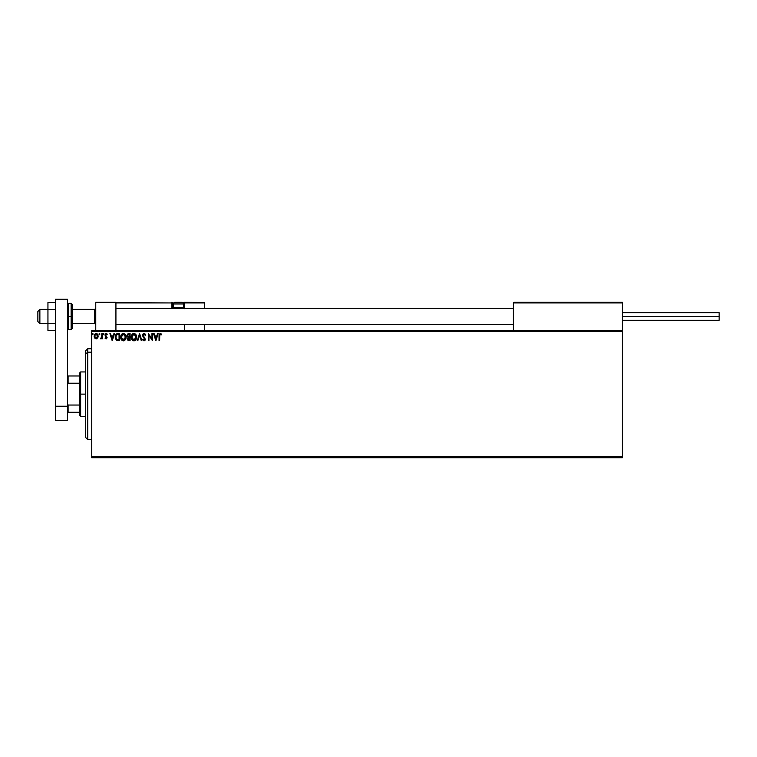 <?xml version="1.0" encoding="UTF-8"?>
<svg xmlns="http://www.w3.org/2000/svg" width="757" height="757" viewBox="0 0 757 757"><rect width="100%" height="100%" fill="white"/><g stroke="black" fill="none" stroke-linecap="round" stroke-linejoin="round"><path stroke-width="1.14" d="M91.72 457.682L622.311 457.682L91.72 457.682L91.72 331.594L622.311 331.594L622.311 456.679L91.72 456.679L91.72 457.682M622.311 330.582L91.72 330.582L91.72 456.679L622.311 456.679L622.311 457.682L622.311 331.594L91.72 331.594L91.72 330.582L622.311 330.582L622.311 331.594L622.311 302.336L622.311 330.582M98.136 335.947L97.615 338.01L98.136 335.947L97.445 334.13L95.921 333.534L94.644 334.424L94.171 336.42L94.824 338.19L96.262 338.862L97.615 338.01L96.035 338.862M101.769 333.61L102.309 333.61L101.769 333.61L101.684 337.12L100.407 338.682L101.769 338.01L102.309 338.767L102.309 333.61L102.309 338.767L102.309 333.61L101.769 333.61L101.684 337.12L100.407 338.682L101.769 338.01L102.309 338.767L101.769 338.767M106.283 333.525L107.286 334.216L105.668 333.657L105.034 335.219L106.529 337.773L105.024 338.124L106.311 338.833L107.097 337.745L105.564 334.982L105.952 334.234L106.974 334.698L107.286 334.216L106.169 333.525L105.024 335.01L106.567 337.537L105.024 338.124L106.075 338.862L105.024 338.124L106.567 337.537L105.024 335.01L105.885 336.534M118.527 340.669L119.597 340.669L119.597 333.61L116.739 333.828L115.575 335.228L115.272 337.546L116.086 339.817L119.597 340.669L119.597 333.61L117.96 333.61L119.597 333.61L119.597 340.669L116.947 340.461M127.876 340.205L127.479 338.918L129.097 340.669L130.1 340.669L130.1 333.61L127.98 333.771L127.044 335.256L128.141 337.423L127.696 339.912L130.1 340.669L130.1 333.61L130.1 340.669L128.756 340.65M137.84 340.669L137.254 340.669L139.515 333.61L137.254 340.669L137.84 340.669L139.562 335.313L141.275 340.669L141.871 340.669L139.61 333.61L141.871 340.669L139.61 333.61L137.254 340.669L137.84 340.669L139.562 335.313L141.275 340.669L141.871 340.669L141.275 340.669M151.92 333.61L151.92 338.862L148.391 333.61L148.391 340.669L148.93 340.669L148.93 335.408L152.46 340.669L152.46 333.61L151.92 333.61L152.46 333.61L151.92 333.61L151.92 338.862L148.391 333.61L148.391 340.669L148.93 340.669L148.93 335.408L152.46 340.669L152.46 333.61L152.346 340.669M160.266 333.44L161.695 334.244L160.361 333.43L159.207 334.339L159.065 340.669L159.613 340.669L159.755 334.622L160.456 334.159L161.421 334.793L161.695 334.244L160.361 333.43L159.065 335.9L159.065 340.669L159.613 340.669L159.613 335.976L160.37 334.159L161.421 334.793L161.695 334.244L161.421 334.793L160.37 334.159M157.57 333.61L158.166 333.61L155.904 340.669L158.166 333.61L157.57 333.61L156.85 335.871L154.863 335.871L154.135 333.61L153.548 333.61L155.81 340.669L158.166 333.61L157.57 333.61L156.85 335.871L154.863 335.871L154.135 333.61L153.548 333.61L155.81 340.669L153.548 333.61L154.135 333.61M142.685 339.656L143.111 339.221L142.799 339.865L144.048 340.858L145.297 339.496L143.149 335.133L144.019 334.159L145.23 335.332L145.675 334.973L144.653 333.572L143.442 333.61L142.685 335.994L144.757 339.391L144.209 340.111L143.111 339.221L142.685 339.656L144.048 340.858L145.306 339.202L143.139 335.351L144.123 334.159L145.23 335.332L145.675 334.973L144.085 333.43L142.59 335.342L144.767 339.231L144.057 340.13L143.196 339.382M136.62 337.111L135.777 334.443L133.573 333.449L131.538 335.285L131.34 338.417L132.721 340.508L134.566 340.754L135.986 339.543L136.62 337.111C136.648 335.105 135.74 333.875 133.894 333.43C132.059 333.894 131.15 335.124 131.188 337.149C131.15 339.183 132.068 340.413 133.932 340.858C135.768 340.376 136.657 339.127 136.62 337.111L136.582 337.745M126.116 337.111L125.075 334.197L122.766 333.525L121.035 335.285L120.836 338.417L122.218 340.508L124.063 340.754L125.482 339.543L126.116 337.111C126.145 335.105 125.236 333.875 123.391 333.43C121.555 333.894 120.647 335.124 120.685 337.149C120.647 339.183 121.565 340.413 123.438 340.858C125.265 340.376 126.154 339.127 126.116 337.111L126.078 337.745M113.938 333.61L114.534 333.61L112.263 340.669L114.534 333.61L113.938 333.61L113.209 335.871L111.232 335.871L110.503 333.61L109.916 333.61L112.178 340.669L114.534 333.61L113.938 333.61L113.209 335.871L111.232 335.871L110.503 333.61L109.916 333.61L112.178 340.669L109.916 333.61L110.503 333.61M104.031 334.111L103.624 333.525L103.122 334.111L103.577 334.698L104.031 334.111L103.577 334.698L104.031 334.111L103.577 334.698L103.122 334.111L103.577 334.698L103.122 334.111L103.577 333.525L103.122 334.111L103.577 333.525L104.031 334.111L103.577 334.698L103.122 334.111L103.577 333.525L104.031 334.111L103.577 334.698L103.122 334.111L103.577 334.698L103.122 334.111L103.577 334.698L103.122 334.111L103.577 334.698L103.577 333.525L104.031 334.111M99.413 334.698L99.754 333.723L98.968 334.007L99.612 334.641L99.867 334.111L99.413 334.698L99.867 334.111L99.413 334.698L98.959 334.111L99.413 334.698L99.413 333.525L99.413 334.698L98.959 334.111L99.413 333.525L99.867 334.111L99.413 334.698L98.959 334.111M93.073 334.111L92.619 334.698L92.96 333.723L92.193 333.903L92.723 334.679L93.073 334.111L92.619 334.698L93.073 334.111L92.619 334.698L92.165 334.111L92.619 334.698L92.619 333.525L92.619 334.698L92.165 334.111L92.619 333.525L93.073 334.111L92.619 334.698L92.174 334.007M159.613 340.669L159.065 340.669M159.074 335.559L159.112 334.849M161.421 334.793L160.635 334.216M159.746 334.622L159.642 335.096M159.642 335.152L159.613 335.701M155.857 338.966L155.1 336.6L156.614 336.6L155.857 338.966L155.1 336.6L156.614 336.6L155.857 338.966M148.93 340.669L148.391 340.669L148.514 333.61M145.23 334.102L145.552 334.708M145.675 334.973L145.145 335.133M145.23 335.332L143.906 334.178M144.332 334.187L143.139 335.351L143.442 336.259M143.149 335.143L143.962 336.912M143.139 335.351L143.404 336.203M145.23 339.789L145.003 340.3M143.111 339.221L144.209 340.111M143.877 340.111L144.767 339.231L143.764 337.622M144.767 339.231L144.057 340.13L144.767 339.231L144.436 338.322M143.537 337.385L143.12 336.874M142.799 334.367L143.187 333.818M143.726 340.035L143.281 339.524M136.298 338.89L135.986 339.543M135.134 340.47L134.566 340.754M132.229 340.092L131.841 339.581M131.538 339.013L131.34 338.417M131.321 338.341L131.226 337.792M132.22 334.216L132.92 333.657M133.781 334.159L136.071 336.856L133.913 340.13L131.727 337.149L133.913 334.159L134.68 334.339L133.913 334.159M134.973 334.518L135.588 335.237M135.56 335.181L135.995 336.269M135.796 338.616L135.361 339.363M132.248 339.098L134.169 340.111L132.636 339.571L131.85 338.161M131.85 336.127L132.134 335.379M134.651 339.95L134.169 340.111M135.673 338.89L134.869 339.817M136.042 337.622L135.957 338.133M128.141 337.423L127.479 338.918L128.141 337.423L127.053 335.181M127.29 336.704L127.091 336.184M127.025 335.758L128.69 333.61L130.1 333.61L128.51 333.619M127.98 337.556L127.63 338.086M128.889 339.95L128.065 339.316M129.561 339.95L128.993 339.95L129.561 339.95L129.561 337.688L129.561 339.95M128.018 338.909L129.277 337.688M129.561 336.96L129.561 334.339L129.561 336.96M128.226 336.799L127.659 335.086L128.416 336.874L127.592 335.938M127.564 335.616L128.529 334.357M128.936 334.339L128.406 334.386M125.804 338.89L125.482 339.543M124.631 340.47L124.063 340.754M121.735 340.092L121.338 339.581M121.035 339.013L120.836 338.417M120.817 338.341L120.723 337.792M121.716 334.216L122.426 333.657M121.347 336.127L121.224 337.149L123.41 334.159L125.577 337.111L122.908 340.054L121.745 339.098L123.41 340.13L121.224 337.149L121.631 335.379M125.577 337.111L125.548 336.619L125.577 337.111M124.47 334.518L125.085 335.237M124.148 339.95L123.665 340.111M125.293 338.616L124.366 339.817M125.548 337.631L125.454 338.133M117.799 333.61L117.96 333.61C116.076 333.865 115.168 335.01 115.253 337.054L116.739 340.357M115.584 338.966L115.414 338.426M115.263 336.733L115.329 336.117M115.859 334.66L116.464 333.988M116.957 339.666L115.793 337.054L117.023 334.518L119.057 334.339L119.057 339.95L116.71 339.496M117.136 339.751L119.057 339.95L119.057 334.339L118.471 334.339M115.793 337.054L115.868 336.212L115.793 337.054M116.256 338.966L115.944 338.237M116.124 335.436L115.868 336.212M112.225 338.966L111.459 336.6L112.982 336.6L112.225 338.966L111.459 336.6L112.982 336.6L112.225 338.966M106.169 333.525L107.286 334.216L106.974 334.698L106.226 334.159L105.564 334.982L107.106 337.508L106.075 338.862L105.024 338.124M106.037 338.228L105.346 337.688L106.037 338.228L105.346 337.688L106.037 338.228L105.346 337.688L106.037 338.228L106.567 337.537M106.822 333.723L106.974 334.698L106.226 334.159L106.974 334.698L106.226 334.159L105.564 334.982L106.226 334.159L105.564 334.982L107.106 337.508L105.696 335.474M106.974 334.698L106.292 334.159M106.075 338.862L107.106 337.508M100.823 338.862L100.662 338.133L101.23 338.086M100.908 338.228L101.712 336.903M101.589 337.471L101.75 336.231M98.136 336.42L96.148 333.525L94.161 336.174L94.691 338.01L96.262 338.862M94.445 337.584L94.19 336.657M94.171 336.42L94.171 335.947M94.644 334.424L95.354 333.723M97.199 333.894L97.861 334.812M98.117 336.657L98.022 337.13L98.117 336.657M94.786 335.493L96.148 334.159L97.596 336.174L95.978 338.218L94.701 336.174L95.59 334.301M95.808 338.171L95.022 337.461M125.293 335.625L125.454 336.108M121.745 339.098L121.347 338.161M118.3 339.94L117.326 339.817M96.801 334.357L97.521 335.493M95.751 302.336L115.925 302.336L95.751 302.336L95.751 330.582L95.751 302.336M115.925 330.582L115.925 302.336L115.925 330.582M602.137 302.336L622.311 302.336L602.137 302.336M39.866 309.509L37.85 311.496L37.85 321.507L37.85 311.42L39.866 309.509L39.866 323.523L39.866 309.509L47.937 309.509L39.866 309.509M95.751 308.506L94.739 309.509L94.739 323.523L94.739 309.509L72.152 309.509L94.739 309.509L95.751 308.506M513.369 308.506L115.925 308.506L513.369 308.506M513.369 302.942L513.369 330.582L513.369 302.942L622.311 302.942L621.705 302.336L513.975 302.336L621.705 302.336L622.311 302.942L513.416 302.715M184.519 308.648L184.519 302.942L204.693 302.942L204.693 308.392L204.645 302.715L184.471 302.715M204.693 324.535L204.693 330.582L204.693 324.535M116.105 302.516L171.811 302.942L172.161 308.648M184.519 324.535L184.519 330.582L184.519 324.535M181.491 302.336L181.898 302.336A1.618 1.618 0 0 1 183.516 303.954L173.429 303.954L173.429 307.711L174.11 308.392L173.429 307.711L173.429 303.954A1.618 1.618 0 0 1 175.037 302.336L175.917 302.336M184.519 302.942L183.156 302.942L183.913 302.336L204.513 302.516L183.913 302.336A0.606 0.606 0 0 1 184.519 302.942L183.913 302.942L183.913 307.787L183.431 307.787L184.519 307.787L184.519 302.942L183.913 302.336L183.913 308.392L183.913 307.787L184.519 308.392M115.925 302.942L171.811 302.942L171.811 307.787L172.416 307.787A0.606 0.606 0 0 0 173.022 308.392A0.606 0.606 0 0 1 172.416 307.787L172.416 302.942L173.779 302.942L172.416 302.942A0.606 0.606 0 0 0 171.811 302.336A0.606 0.606 0 0 1 172.416 302.942L171.811 302.942L171.811 302.336L172.416 302.942L172.416 307.787L173.504 307.787L171.811 307.787A1.211 1.211 0 0 0 171.971 308.392M183.516 307.711L182.825 308.392L183.516 307.711L183.516 303.954L183.516 307.711L173.429 307.711L183.516 307.711M175.037 302.336L181.898 302.336L175.037 302.336A1.618 1.618 0 0 0 173.429 303.954L183.516 303.954A1.618 1.618 0 0 0 181.898 302.336M622.311 316.464L719.15 316.464L719.15 312.632L719.15 316.464L622.311 316.464M719.15 320.296L719.15 316.464L719.15 320.296L622.311 320.296M55.403 323.447L47.937 323.447L47.937 309.471L55.403 309.471L47.937 309.471L47.937 302.488L55.403 302.488L47.937 302.488L47.937 323.447L55.403 323.447M47.937 330.44L55.403 330.44L47.937 330.44L47.937 323.447L47.937 330.44M55.403 420.362L55.403 299.318L67.505 299.318L67.505 406.244L67.505 299.318L55.403 299.318L55.403 406.244L67.505 406.244L55.403 406.244L55.403 420.362L67.505 420.362L67.505 406.244L67.505 420.362L55.403 420.362M72.152 328.339L72.152 316.464L71.139 316.464L71.139 329.579L71.139 316.464L67.505 316.464L68.518 316.464L68.518 303.349L68.518 316.464L72.152 316.464L72.152 304.361L71.139 303.349L71.139 316.464L71.139 303.349L68.518 303.349L67.505 304.361M68.518 316.464L68.518 329.579L68.518 316.464M67.505 328.566L68.518 329.579L71.139 329.579L72.152 328.566L72.152 304.588M87.68 352.185L87.68 348.74L87.68 352.185L91.72 352.185L87.68 352.185L87.68 439.533L87.68 352.185L85.664 354.049L87.68 352.185M85.664 350.756L85.664 354.049L85.664 350.756L87.68 348.74L91.72 348.74M85.664 437.508L85.664 354.049L85.664 437.508L87.68 439.533L91.72 439.533M79.608 375.974L79.608 394.132L80.621 394.132L80.621 371.942L80.621 394.132L85.664 394.132L80.621 394.132L80.621 416.331L80.621 394.132L79.608 394.132L79.608 372.955L79.608 375.974L67.505 375.974L68.111 375.974L68.111 383.222L79.608 383.222L68.111 383.222L68.111 375.974L79.608 375.974M79.608 405.042L79.608 394.132L79.608 415.319L79.608 405.042L68.111 405.042L67.505 403.822L68.111 405.042L68.111 412.291L79.608 412.291L68.111 412.291L68.111 405.042L79.608 405.042M67.505 384.452L68.111 383.222L67.505 384.452M67.505 412.291L68.111 412.291L67.505 412.291M47.937 323.523L39.866 323.523L37.85 321.507M95.751 324.535L94.739 323.523L72.152 323.523M115.925 324.535L513.369 324.535M115.925 308.392L513.369 308.392M95.751 308.392L94.739 309.405L72.152 309.405M47.937 309.405L39.866 309.405L37.85 311.42M622.311 312.632L719.15 312.632M79.608 372.955L80.621 371.942L85.664 371.942M85.664 416.331L80.621 416.331L79.608 415.319"/></g></svg>

